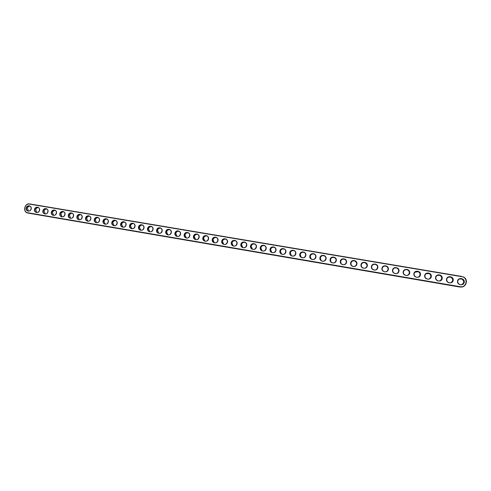 <?xml version="1.0" encoding="UTF-8"?>
<svg xmlns="http://www.w3.org/2000/svg" width="491" height="491" viewBox="0 0 491 491"><rect width="100%" height="100%" fill="white"/><g stroke="black" fill="none" stroke-linecap="round" stroke-linejoin="round"><path stroke-width="0.74" d="M461.712 276.654C468.531 277.544 466.831 288.088 460.085 286.683L27.821 212.763C22.696 212.094 24.525 203.059 29.57 204.121L463.338 276.93C469.022 279.397 466.082 288.266 460.012 286.947L27.631 212.959C22.476 211.946 24.593 202.844 29.724 203.937L461.718 276.415M457.532 281.098C458.152 277.028 464.959 278.17 464.271 282.239C463.645 286.314 456.839 285.148 457.532 281.098M446.515 279.226C447.135 275.175 453.899 276.31 453.205 280.361C452.579 284.424 445.816 283.27 446.515 279.226M435.572 277.372C436.198 273.34 442.907 274.463 442.219 278.501C441.587 282.546 434.873 281.398 435.572 277.372M424.703 275.531C425.329 271.511 431.994 272.628 431.301 276.648C430.668 280.686 423.997 279.545 424.703 275.531M413.907 273.702C414.533 269.694 421.155 270.805 420.462 274.813C419.823 278.833 413.201 277.697 413.907 273.702M403.179 271.885C403.811 267.89 410.39 268.994 409.69 272.99C409.052 276.992 402.473 275.868 403.179 271.885M392.524 270.081C393.156 266.104 399.692 267.196 398.993 271.179C398.354 275.169 391.818 274.052 392.524 270.081M381.943 268.289C382.581 264.324 389.068 265.41 388.369 269.375C387.73 273.352 381.237 272.241 381.943 268.289M371.435 266.509C372.068 262.556 378.518 263.636 377.818 267.589C377.174 271.554 370.723 270.449 371.435 266.509M360.989 264.741C361.628 260.801 368.035 261.875 367.329 265.815C366.685 269.762 360.277 268.669 360.989 264.741M350.617 262.98C351.255 259.058 357.62 260.126 356.914 264.048C356.27 267.982 349.905 266.895 350.617 262.98M340.312 261.237C340.95 257.321 347.272 258.383 346.566 262.292C345.922 266.214 339.6 265.134 340.312 261.237M330.075 259.5C330.713 255.602 336.998 256.658 336.292 260.555C335.641 264.465 329.357 263.391 330.075 259.5M319.905 257.775C320.549 253.89 326.785 254.939 326.079 258.825C325.429 262.716 319.187 261.654 319.905 257.775M309.796 256.063C310.441 252.196 316.64 253.233 315.934 257.106C315.283 260.985 309.078 259.929 309.796 256.063M299.755 254.363C300.406 250.508 306.562 251.539 305.856 255.4C305.199 259.266 299.044 258.211 299.755 254.363M289.782 252.675C290.433 248.827 296.552 249.858 295.84 253.7C295.183 257.554 289.064 256.511 289.782 252.675M279.876 250.993C280.521 247.163 286.603 248.182 285.891 252.012C285.234 255.86 279.152 254.817 279.876 250.993M270.025 249.33C270.676 245.506 276.715 246.519 276.003 250.342C275.347 254.172 269.307 253.135 270.025 249.33M260.242 247.667C260.899 243.861 266.895 244.868 266.183 248.673C265.527 252.491 259.524 251.466 260.242 247.667M250.52 246.022C251.177 242.229 257.137 243.229 256.425 247.022C255.762 250.827 249.802 249.809 250.52 246.022M240.86 244.383C241.517 240.602 247.446 241.597 246.728 245.377C246.065 249.17 240.142 248.158 240.86 244.383M231.267 242.763C231.924 238.994 237.81 239.982 237.092 243.745C236.429 247.525 230.543 246.519 231.267 242.763M221.729 241.142C222.386 237.386 228.235 238.368 227.517 242.124C226.854 245.893 221.005 244.892 221.729 241.142M212.247 239.54C212.91 235.797 218.722 236.772 218.004 240.516C217.341 244.266 211.523 243.272 212.247 239.54M202.832 237.945C203.495 234.213 209.27 235.183 208.552 238.914C207.883 242.652 202.108 241.664 202.832 237.945M193.472 236.355C194.135 232.636 199.874 233.599 199.156 237.319C198.487 241.05 192.748 240.068 193.472 236.355M184.174 234.784C184.837 231.077 190.539 232.034 189.821 235.741C189.152 239.455 183.444 238.479 184.174 234.784M174.931 233.213C175.594 229.518 181.265 230.475 180.541 234.164C179.872 237.871 174.201 236.901 174.931 233.213M165.743 231.66C166.412 227.977 172.046 228.923 171.322 232.605C170.653 236.3 165.019 235.33 165.743 231.66M156.617 230.113C157.286 226.443 162.883 227.382 162.159 231.052C161.49 234.735 155.886 233.777 156.617 230.113M147.546 228.579C148.214 224.915 153.781 225.854 153.057 229.512C152.382 233.176 146.815 232.225 147.546 228.579M138.53 227.051C139.199 223.399 144.728 224.332 144.004 227.977C143.329 231.635 137.799 230.684 138.53 227.051M129.569 225.529C130.238 221.895 135.737 222.816 135.013 226.449C134.338 230.095 128.838 229.156 129.569 225.529M120.663 224.019C121.332 220.398 126.795 221.312 126.07 224.939C125.395 228.573 119.927 227.634 120.663 224.019M111.807 222.521C112.482 218.906 117.914 219.821 117.183 223.43C116.508 227.057 111.076 226.124 111.807 222.521M103.012 221.03C103.687 217.427 109.082 218.335 108.351 221.938C107.676 225.547 102.275 224.62 103.012 221.03M94.266 219.551C94.941 215.96 100.305 216.862 99.575 220.447C98.9 224.049 93.529 223.129 94.266 219.551M85.575 218.078C86.25 214.499 91.584 215.396 90.853 218.974C90.172 222.558 84.839 221.644 85.575 218.078M76.934 216.611C77.609 213.045 82.911 213.935 82.181 217.501C81.5 221.079 76.197 220.171 76.934 216.611M68.347 215.156C69.022 211.603 74.288 212.486 73.564 216.04C72.883 219.606 67.611 218.704 68.347 215.156M59.81 213.714C60.485 210.166 65.72 211.044 64.996 214.592C64.309 218.145 59.073 217.249 59.81 213.714M51.322 212.272C52.003 208.743 57.208 209.614 56.477 213.149C55.796 216.691 50.585 215.801 51.322 212.272M42.889 210.848C43.564 207.325 48.744 208.19 48.008 211.713C47.326 215.242 42.152 214.358 42.889 210.848M34.505 209.424C35.18 205.913 40.323 206.779 39.593 210.289C38.912 213.806 33.762 212.928 34.505 209.424M26.164 208.012C26.845 204.514 31.958 205.367 31.228 208.871C30.546 212.382 25.428 211.504 26.164 208.012M457.772 281.153C458.471 279.023 459.95 278.305 462.209 278.998C465.861 280.564 463.197 286.118 459.625 284.399C458.25 283.7 457.63 282.613 457.772 281.153M446.755 279.287C447.442 277.182 448.897 276.464 451.119 277.114C454.77 278.618 452.211 284.197 448.633 282.54C447.24 281.846 446.614 280.766 446.755 279.287M435.812 277.433C436.481 275.359 437.917 274.629 440.108 275.248C443.76 276.691 441.292 282.294 437.714 280.686C436.309 280.005 435.67 278.925 435.812 277.433M424.942 275.592C425.599 273.542 427.017 272.812 429.177 273.395C432.829 274.782 430.435 280.404 426.863 278.845C425.445 278.176 424.801 277.09 424.942 275.592M414.146 273.763C414.797 271.732 416.19 271.001 418.326 271.56C421.965 272.898 419.652 278.532 416.08 277.016C414.65 276.359 414.005 275.273 414.146 273.763M403.424 271.946C404.062 269.94 405.437 269.203 407.548 269.737C411.182 271.026 408.929 276.672 405.37 275.199C403.933 274.549 403.283 273.462 403.424 271.946M392.775 270.142C393.401 268.154 394.758 267.417 396.845 267.926C400.466 269.178 398.281 274.831 394.727 273.389C393.285 272.75 392.634 271.664 392.775 270.142M382.194 268.344C382.814 266.38 384.152 265.643 386.214 266.128C389.829 267.343 387.694 272.996 384.152 271.591C382.704 270.958 382.053 269.878 382.194 268.344M371.687 266.564C372.295 264.618 373.62 263.876 375.658 264.342C379.261 265.521 377.174 271.179 373.645 269.805C372.196 269.185 371.54 268.104 371.687 266.564M361.247 264.796C361.849 262.863 363.156 262.12 365.175 262.575C368.759 263.722 366.722 269.375 363.211 268.031C361.757 267.417 361.1 266.337 361.247 264.796M350.875 263.041C351.47 261.12 352.765 260.383 354.766 260.813C358.332 261.93 356.337 267.583 352.839 266.269C351.384 265.662 350.727 264.581 350.875 263.041M340.57 261.292C341.159 259.389 342.442 258.653 344.418 259.07C347.972 260.156 346.02 265.803 342.534 264.514C341.079 263.913 340.423 262.838 340.57 261.292M330.333 259.561C330.916 257.671 332.186 256.928 334.144 257.333C337.685 258.395 335.764 264.041 332.297 262.771C330.842 262.176 330.185 261.108 330.333 259.561M320.163 257.836C320.746 255.964 322.004 255.222 323.937 255.615C327.46 256.646 325.576 262.286 322.121 261.04C320.672 260.457 320.015 259.383 320.163 257.836M310.06 256.124C310.637 254.264 311.883 253.522 313.804 253.902C317.309 254.915 315.455 260.543 312.018 259.322C310.564 258.739 309.913 257.677 310.06 256.124M300.026 254.424C300.596 252.577 301.83 251.834 303.733 252.202C307.219 253.19 305.396 258.812 301.971 257.615C300.523 257.038 299.872 255.977 300.026 254.424M290.052 252.736C290.617 250.895 291.844 250.158 293.728 250.514C297.196 251.484 295.398 257.094 291.998 255.915C290.549 255.345 289.899 254.283 290.052 252.736M280.14 251.054C280.705 249.232 281.92 248.489 283.786 248.839C287.241 249.784 285.467 255.388 282.079 254.228C280.637 253.663 279.993 252.607 280.14 251.054M270.296 249.391C270.854 247.574 272.057 246.838 273.91 247.169C277.347 248.102 275.598 253.694 272.229 252.552C270.793 251.993 270.148 250.938 270.296 249.391M260.518 247.728C261.071 245.93 262.262 245.187 264.097 245.518C267.515 246.427 265.791 252.012 262.44 250.883C261.003 250.33 260.365 249.281 260.518 247.728M250.797 246.083C251.349 244.291 252.534 243.554 254.35 243.874C257.75 244.764 256.05 250.336 252.712 249.225C251.282 248.679 250.643 247.63 250.797 246.083M241.136 244.45C241.689 242.664 242.861 241.928 244.665 242.241C248.047 243.119 246.365 248.679 243.045 247.581C241.621 247.041 240.983 245.997 241.136 244.45M231.543 242.824C232.083 241.05 233.256 240.314 235.042 240.615C238.405 241.48 236.742 247.028 233.44 245.948C232.022 245.408 231.39 244.365 231.543 242.824M222.006 241.204C222.546 239.442 223.706 238.706 225.479 239.007C228.824 239.854 227.18 245.383 223.896 244.322C222.484 243.788 221.852 242.75 222.006 241.204M212.529 239.602C213.069 237.847 214.217 237.116 215.979 237.405C219.305 238.233 217.679 243.757 214.414 242.707C213.002 242.18 212.376 241.142 212.529 239.602M203.114 238.006C203.648 236.263 204.79 235.527 206.539 235.809C209.847 236.631 208.233 242.137 204.986 241.099C203.581 240.578 202.955 239.547 203.114 238.006M193.755 236.423C194.289 234.686 195.424 233.955 197.155 234.232C200.445 235.036 198.849 240.529 195.621 239.51C194.221 238.988 193.601 237.957 193.755 236.423M184.456 234.845C184.99 233.115 186.114 232.39 187.832 232.66C191.103 233.452 189.52 238.933 186.31 237.92C184.917 237.405 184.297 236.38 184.456 234.845M175.219 233.28C175.747 231.562 176.864 230.831 178.571 231.095C181.823 231.875 180.252 237.343 177.061 236.349C175.674 235.833 175.06 234.815 175.219 233.28M166.032 231.721C166.559 230.009 167.67 229.285 169.364 229.543C172.599 230.31 171.04 235.766 167.867 234.784C166.486 234.275 165.872 233.256 166.032 231.721M156.905 230.175C157.433 228.475 158.532 227.75 160.213 228.002C163.429 228.757 161.889 234.201 158.734 233.225C157.353 232.722 156.746 231.703 156.905 230.175M147.834 228.64C148.356 226.946 149.454 226.222 151.124 226.468C154.321 227.216 152.787 232.642 149.651 231.678C148.276 231.175 147.674 230.162 147.834 228.64M138.824 227.112C139.34 225.424 140.426 224.7 142.083 224.946C145.268 225.682 143.746 231.095 140.622 230.144C139.26 229.647 138.658 228.634 138.824 227.112M129.863 225.596C130.379 223.914 131.459 223.196 133.104 223.43C136.271 224.154 134.761 229.561 131.656 228.616C130.293 228.119 129.698 227.112 129.863 225.596M120.958 224.086C121.473 222.411 122.547 221.693 124.18 221.926C127.322 222.644 125.825 228.033 122.738 227.094C121.387 226.609 120.792 225.602 120.958 224.086M112.108 222.589C112.617 220.919 113.685 220.201 115.305 220.434C118.435 221.134 116.944 226.511 113.875 225.584C112.531 225.099 111.942 224.099 112.108 222.589M103.313 221.097C103.822 219.44 104.884 218.722 106.492 218.949C109.603 219.643 108.124 225.001 105.068 224.086C103.73 223.601 103.141 222.607 103.313 221.097M94.567 219.612C95.076 217.961 96.132 217.249 97.727 217.47C100.821 218.157 99.348 223.503 96.316 222.595C94.978 222.116 94.395 221.122 94.567 219.612M85.876 218.139C86.379 216.5 87.429 215.782 89.018 216.003C92.093 216.678 90.632 222.012 87.613 221.11C86.287 220.637 85.704 219.649 85.876 218.139M77.234 216.678C77.744 215.04 78.781 214.328 80.358 214.542C83.421 215.211 81.966 220.527 78.965 219.637C77.639 219.17 77.062 218.182 77.234 216.678M68.648 215.224C69.151 213.591 70.188 212.885 71.754 213.094C74.798 213.751 73.349 219.054 70.366 218.176C69.047 217.703 68.476 216.721 68.648 215.224M60.111 213.775C60.614 212.155 61.645 211.443 63.198 211.652C66.224 212.302 64.787 217.593 61.823 216.721C60.51 216.255 59.939 215.273 60.111 213.775M51.629 212.339C52.132 210.725 53.151 210.013 54.697 210.216C57.705 210.86 56.275 216.138 53.323 215.273C52.021 214.812 51.457 213.831 51.629 212.339M43.196 210.909C43.693 209.301 44.712 208.595 46.246 208.792C49.235 209.43 47.811 214.69 44.877 213.831C43.582 213.376 43.018 212.4 43.196 210.909M34.812 209.491C35.309 207.883 36.322 207.184 37.844 207.38C40.821 208.006 39.403 213.254 36.487 212.4C35.192 211.946 34.634 210.977 34.812 209.491M26.477 208.08C26.974 206.478 27.975 205.778 29.491 205.968C32.449 206.588 31.037 211.824 28.14 210.983C26.852 210.529 26.299 209.559 26.477 208.08M462.405 286.861L459.748 287.02L28.257 213.137M461.743 284.571C464.271 282.884 464.333 281.055 461.939 279.097L459.527 278.937M450.891 282.638C453.261 280.877 453.261 279.072 450.885 277.219L448.332 277.163M440.145 280.68C442.323 278.857 442.244 277.084 439.905 275.359L437.168 275.433M429.515 278.698C431.448 276.814 431.276 275.083 429.011 273.512L426.047 273.769M419.007 276.654C420.627 274.733 420.351 273.076 418.191 271.676L414.956 272.204M408.604 274.524C409.844 272.609 409.457 271.057 407.444 269.86C406.051 269.399 404.879 269.7 403.915 270.756M398.281 272.272C399.091 270.437 398.588 269.031 396.777 268.055C395.12 267.57 393.856 268.037 392.978 269.461M387.964 269.89C388.338 268.233 387.743 267.024 386.178 266.263C384.214 265.778 382.888 266.46 382.201 268.307M377.579 267.429C377.597 266.036 376.959 265.054 375.652 264.483C373.62 264.017 372.301 264.753 371.687 266.699L371.65 267.208M367.108 265.005L365.2 262.716C363.187 262.268 361.879 263.01 361.278 264.937L361.315 266.067M356.583 262.691L354.815 260.966C352.826 260.531 351.531 261.273 350.936 263.182L351.139 264.815M346.075 260.525L344.504 259.223C342.534 258.806 341.257 259.543 340.668 261.439L341.061 263.44M335.623 258.475L334.261 257.493C332.309 257.088 331.044 257.83 330.461 259.714L331.038 261.967M325.257 256.529L324.085 255.774C322.151 255.388 320.899 256.124 320.322 257.996L321.059 260.433M314.983 254.651L313.976 254.068C312.061 253.694 310.821 254.43 310.244 256.29L311.116 258.849M304.794 252.828L303.935 252.374C302.039 252.006 300.805 252.748 300.234 254.59L301.21 257.247M294.692 251.048L293.956 250.692C292.077 250.336 290.856 251.073 290.291 252.908L291.353 255.627M284.67 249.305L284.043 249.017C282.184 248.673 280.969 249.41 280.41 251.232L281.539 254M274.727 247.587L274.199 247.36C272.352 247.022 271.149 247.759 270.596 249.569L271.775 252.374M264.858 245.887L264.416 245.709C262.581 245.377 261.39 246.114 260.838 247.912L262.065 250.741M255.062 244.211L254.694 244.07C252.877 243.751 251.699 244.481 251.147 246.273L252.405 249.121M245.34 242.554L245.034 242.437C243.235 242.124 242.063 242.861 241.517 244.641L242.8 247.501M235.686 240.909L235.435 240.817C233.655 240.516 232.489 241.247 231.948 243.02L233.25 245.881M226.099 239.277L225.903 239.209C224.129 238.914 222.975 239.645 222.435 241.406L223.749 244.279M216.574 237.662L216.427 237.613C214.671 237.325 213.524 238.055 212.984 239.804L214.309 242.677M207.116 236.061L207.012 236.024C205.269 235.741 204.127 236.472 203.593 238.215L204.925 241.081M197.72 234.465L197.652 234.446C195.921 234.17 194.792 234.901 194.264 236.631L195.596 239.498M188.384 232.887L188.354 232.881C186.641 232.611 185.518 233.335 184.99 235.06L186.322 237.926M179.111 231.322C177.411 231.058 176.294 231.783 175.772 233.495L177.104 236.355M169.898 229.763C168.223 229.53 167.124 230.254 166.615 231.942L167.934 234.796M160.741 228.217C159.09 228.008 158.01 228.732 157.507 230.402L158.826 233.25M151.645 226.682C150.019 226.492 148.957 227.223 148.46 228.867L149.773 231.709M142.605 225.154C141.003 224.988 139.953 225.719 139.469 227.345L140.77 230.175M133.62 223.638C132.042 223.491 131.011 224.221 130.532 225.829L131.827 228.653M124.696 222.135C123.137 222.006 122.118 222.736 121.651 224.326L122.934 227.137M115.821 220.637C114.286 220.527 113.286 221.257 112.82 222.828L114.09 225.633M107.007 219.152C105.491 219.06 104.503 219.79 104.043 221.343L105.301 224.135M98.243 217.679C96.745 217.599 95.776 218.329 95.322 219.864L96.567 222.644M89.534 216.212C88.055 216.144 87.097 216.875 86.655 218.397L87.889 221.165M80.88 214.751C79.419 214.702 78.474 215.432 78.038 216.936L79.254 219.692M72.275 213.303C70.839 213.266 69.9 213.996 69.47 215.481L70.673 218.231M63.726 211.86C62.302 211.842 61.381 212.566 60.958 214.039L62.142 216.776M55.225 210.43C53.82 210.424 52.911 211.148 52.488 212.603L53.666 215.328M46.78 209.006C45.393 209.013 44.491 209.737 44.073 211.179L45.233 213.892M38.378 207.595C37.009 207.607 36.119 208.331 35.714 209.761L36.856 212.462M30.031 206.189C28.681 206.214 27.803 206.938 27.398 208.35L28.527 211.038M460.085 286.683L459.748 287.02M27.821 212.763L28.803 213.272M28.552 213.217L27.631 212.959M264.097 245.518L264.416 245.709M254.35 243.874L254.694 244.07M244.665 242.241L245.034 242.437M235.042 240.615L235.435 240.817M225.479 239.007L225.903 239.209M215.979 237.405L216.427 237.613M206.539 235.809L207.012 236.024M197.155 234.232L197.652 234.446M187.832 232.66L188.354 232.881M178.571 231.095L179.105 231.316M169.364 229.543L169.861 229.745M160.213 228.002L160.68 228.186M151.124 226.468L151.559 226.633M142.083 224.946L142.494 225.099M133.104 223.43L133.491 223.571M124.18 221.926L124.542 222.061M115.305 220.434L115.649 220.551M106.492 218.949L106.811 219.06"/></g></svg>
